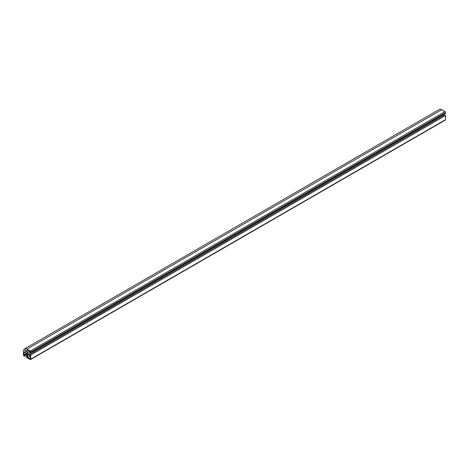 <?xml version="1.0" encoding="UTF-8"?>
<svg xmlns="http://www.w3.org/2000/svg" width="469" height="469" viewBox="0 0 469 469"><rect width="100%" height="100%" fill="white"/><g stroke="black" fill="none" stroke-linecap="round" stroke-linejoin="round"><path stroke-width="0.7" d="M25.607 351.938A1.173 0.674 60 0 1 24.839 350.906A1.173 0.674 60 0 1 25.021 349.968A1.173 0.674 60 0 1 26.188 350.642A1.173 0.674 60 0 1 26.188 351.996A1.173 0.674 60 0 1 25.607 351.938M30.256 355.994L27.624 357.513L27.624 355.08L28.146 354.775L30.256 355.994L30.256 359.037L27.624 357.513M28.146 354.775L27.624 355.08M24.447 348.971L439.289 109.465A4.813 2.779 60 0 1 441.692 109.705L444.981 111.604A0.803 0.463 60 0 1 445.55 112.589L445.55 113.334L30.708 352.84L30.708 352.096A0.803 0.463 -120 0 0 30.139 351.111L26.85 349.212A4.813 2.779 -120 0 0 24.447 348.971A4.813 2.779 -120 0 0 23.45 351.175L23.45 354.974A0.803 0.463 -120 0 0 24.019 355.959L24.664 356.329L24.664 355.203L24.042 354.845L24.042 352.747A0.961 0.557 60 0 1 24.241 352.307A0.961 0.557 60 0 1 24.722 352.354L26.487 353.374A0.961 0.557 60 0 1 27.173 354.558L27.173 356.651L26.545 356.293L26.545 357.419L30.139 359.494A0.803 0.463 -120 0 0 30.544 359.535A0.803 0.463 -120 0 0 30.708 359.166L30.708 355.015L29.735 354.453L29.735 355.174L27.917 354.124A0.961 0.557 60 0 1 27.237 352.946L27.237 350.9A0.961 0.557 60 0 1 27.437 350.46A0.961 0.557 60 0 1 27.917 350.507L29.735 351.557L29.735 352.278L30.708 352.84M443.041 114.782L443.95 115.304M30.708 355.015L445.55 115.509L444.577 114.946L29.735 354.453M445.55 115.509L445.55 119.659A0.803 0.463 60 0 1 445.386 120.029L30.544 359.535M27.173 355.93L26.545 356.293M26.534 353.403L24.042 354.845M26.968 353.872L24.664 355.203M27.173 354.881L24.664 356.329M441.692 109.705L26.85 349.212M444.981 111.604L30.139 351.111M445.55 112.589L30.708 352.096M27.917 350.507L27.237 350.9M29.688 351.533L27.237 352.946M30.426 352.676L27.917 354.124M445.55 119.659L30.708 359.166M24.722 352.354L24.042 352.747"/></g></svg>
